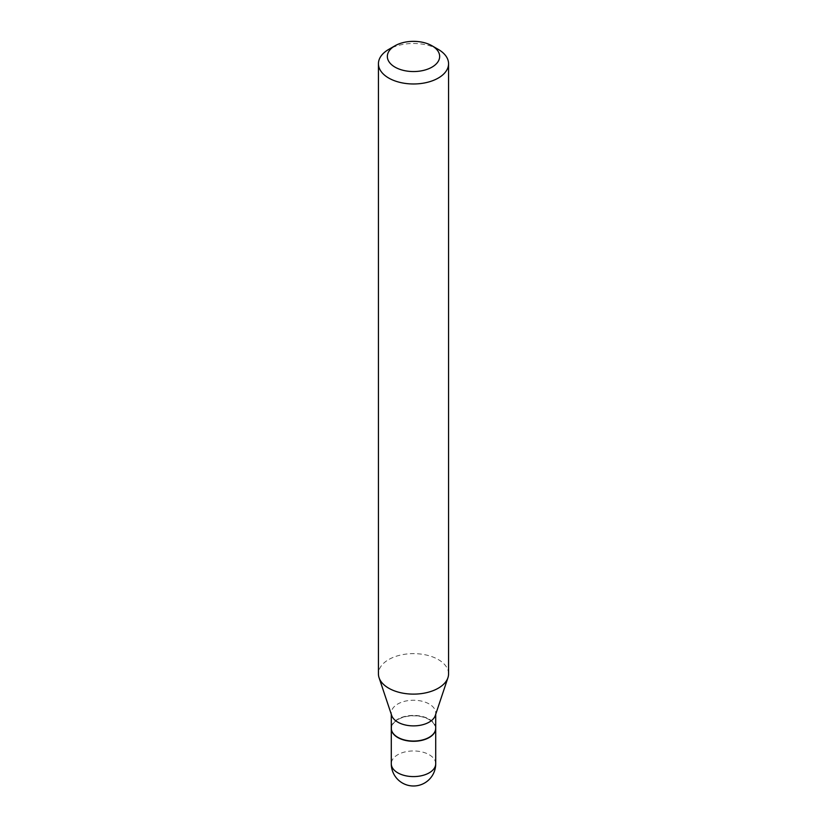 <?xml version="1.0" encoding="UTF-8"?>
<svg xmlns="http://www.w3.org/2000/svg" width="827" height="827" viewBox="0 0 827 827"><rect width="100%" height="100%" fill="white"/><g stroke="black" fill="none" stroke-linecap="round" stroke-linejoin="round"><path stroke-width="0.62" stroke-dasharray="4.13 3.1" d="M435.705 728.36A22.215 12.819 0 0 0 429.203 719.407A22.215 12.819 0 0 0 405.096 716.606A22.215 12.819 0 0 0 391.295 728.36M435.715 728.236A22.215 12.819 0 0 0 421.997 716.389A22.215 12.819 0 0 0 397.797 719.17A22.215 12.819 0 0 0 391.285 728.236M435.312 715.489A22.215 12.819 0 0 0 435.715 713.06A22.215 12.819 0 0 0 421.997 701.213A22.215 12.819 0 0 0 397.797 703.984A22.215 12.819 0 0 0 391.285 713.06A22.215 12.819 0 0 0 391.688 715.489M428.996 737.426A21.915 12.653 0 0 0 428.996 719.531A21.915 12.653 0 0 0 398.004 719.531A21.915 12.653 0 0 0 397.901 737.364M448.565 673.881A35.065 20.251 0 0 0 426.918 655.17A35.065 20.251 0 0 0 388.7 659.564A35.065 20.251 0 0 0 378.435 673.881M438.3 49.413A35.065 20.251 0 0 0 388.7 49.413M435.715 763.776A22.215 12.819 0 0 0 429.203 754.71A22.215 12.819 0 0 0 397.797 754.71A22.215 12.819 0 0 0 391.285 763.776M391.285 714.28L391.285 713.06M435.715 714.28L435.715 713.06"/><path stroke-width="1.24" d="M391.295 728.36A22.215 12.819 0 0 0 391.285 728.473A22.215 12.819 0 0 0 397.797 737.539A22.215 12.819 0 0 0 421.997 740.32A22.215 12.819 0 0 0 435.715 728.473A22.215 12.819 0 0 0 435.705 728.36M391.285 714.28L391.285 728.236A22.215 12.819 0 0 0 397.797 737.302A22.215 12.819 0 0 0 429.203 737.302L429.203 737.302A22.215 12.819 0 0 0 435.715 728.236L435.715 714.28M388.7 49.413L395.006 45.774L388.7 49.413A35.065 20.251 0 0 0 378.435 63.731L378.435 673.881A35.065 20.251 0 0 0 379.066 677.716L391.688 715.489A22.215 12.819 0 0 0 406.987 725.32A22.215 12.819 0 0 0 429.203 722.126A22.215 12.819 0 0 0 435.312 715.489L447.934 677.716A35.065 20.251 0 0 0 448.565 673.881L448.565 63.731A35.065 20.251 0 0 0 438.3 49.413L431.994 45.774A26.164 15.103 0 0 0 395.006 45.774L395.006 45.774A26.164 15.103 0 0 0 395.006 67.132A26.164 15.103 0 0 0 431.994 67.132A26.164 15.103 0 0 0 431.994 45.774M397.901 737.364A21.915 12.653 0 0 0 398.004 737.426A21.915 12.653 0 0 0 428.996 737.426L428.996 737.426M378.435 63.731A35.065 20.251 0 0 0 400.082 82.431A35.065 20.251 0 0 0 438.3 78.048A35.065 20.251 0 0 0 448.565 63.731M379.066 677.716A35.065 20.251 0 0 0 403.225 693.233A35.065 20.251 0 0 0 438.3 688.188A35.065 20.251 0 0 0 447.934 677.716M435.715 763.776A22.215 22.215 0 0 1 424.602 783.014A22.215 22.215 0 0 1 391.285 763.776A22.215 12.819 0 0 0 397.797 772.842A22.215 12.819 0 0 0 429.203 772.842A22.215 12.819 0 0 0 435.715 763.776L435.715 728.473M391.285 763.776L391.285 728.473"/></g></svg>
